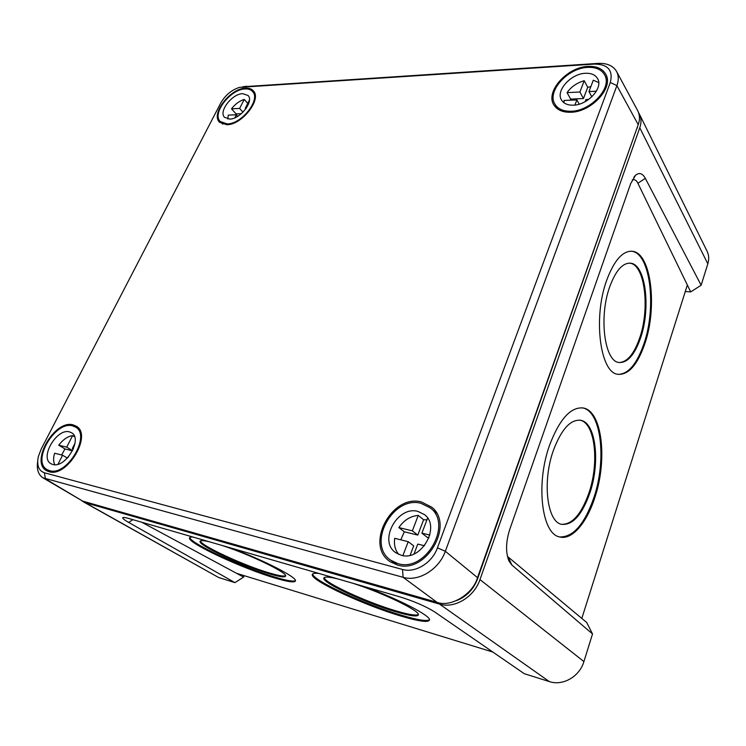 <?xml version="1.0" encoding="UTF-8"?>
<svg xmlns="http://www.w3.org/2000/svg" width="746" height="746" viewBox="0 0 746 746"><rect width="100%" height="100%" fill="white"/><g stroke="black" fill="none" stroke-linecap="round" stroke-linejoin="round"><path stroke-width="1.12" d="M352.718 583.223C382.717 592.79 419.998 610.871 418.413 614.779C417.629 617.017 409.955 615.982 395.399 611.683C366.146 603.113 322.859 583.102 323.792 578.281C323.932 576.527 328.51 576.705 337.518 578.831M324.165 577.581C324.305 582.757 366.911 602.367 395.725 610.797C408.472 614.573 416.026 615.814 418.385 614.536M318.934 573.45C314.514 572.965 312.285 573.394 312.276 574.728C311.306 580.742 364.524 605.323 400.686 615.991C418.86 621.399 428.465 622.723 429.51 619.963C430.74 615.823 398.821 599.206 364.663 586.673M312.639 573.944C312.304 580.192 365.111 604.54 401.012 615.105C417.21 619.935 426.703 621.493 429.5 619.786M209.169 541.717C203.126 540.328 200.077 540.272 200.031 541.531C199.126 545.802 243.364 566.289 269.082 573.777C279.685 576.919 285.196 577.656 285.625 575.977C287.219 572.583 248.95 554.082 221.711 545.345M285.587 575.744C283.806 576.574 278.417 575.651 269.409 572.975C244.138 565.627 200.73 545.615 200.413 540.925M230.691 547.946C263.235 559.948 296.777 577.171 295.5 580.808C294.94 582.868 288.031 581.927 274.78 577.973C242.982 568.648 188.524 543.47 189.456 538.127C189.447 537.269 190.622 536.906 192.99 537.045M295.481 580.63C293.411 581.768 286.613 580.612 275.106 577.171C243.597 567.948 189.689 543.079 189.829 537.437M609.715 286.809C615.823 270.35 622.863 262.499 630.836 263.226C645.738 264.867 650.904 308.219 640.674 337.649C634.678 354.928 627.386 363.199 618.788 362.463C604.53 361.204 598.693 316.938 609.715 286.809M619.077 362.519C627.274 362.202 634.184 353.884 639.807 337.556C650.046 308.145 644.861 264.811 629.941 263.17L629.503 263.105M644.954 343.356C657.506 307.007 651.23 253.407 632.683 251.318C622.901 250.414 614.228 260.093 606.657 280.347C592.883 317.777 600.185 372.776 617.753 374.287C628.486 375.191 637.55 364.878 644.954 343.356M618.192 374.38C628.468 374.082 637.103 363.703 644.096 343.263C656.657 306.932 650.363 253.36 631.787 251.271L631.116 251.178M589.918 492.808C600.325 462.473 595.97 423.141 580.975 420.343C570.699 419 561.514 429.015 553.401 450.379C542.174 481.347 547.014 521.687 561.421 524.289C572.546 525.557 582.048 515.066 589.918 492.808M579.763 420.129L580.062 420.194C595.075 423.001 599.448 462.315 589.032 492.63C581.516 514.022 572.341 524.578 561.524 524.317M549.625 445.073C559.705 418.73 571.035 406.393 583.624 408.062C602.283 411.559 607.589 460.17 594.814 497.647C586.71 523.133 571.706 540.654 559.397 536.878C541.652 533.688 535.609 483.52 549.625 445.073M582.216 407.82L582.719 407.922C601.388 411.428 606.712 460.012 593.937 497.47C584.612 524.214 573.17 537.372 559.603 536.933M141.684 522.209L236.603 573.338L492.892 652.069M685.285 291.527L690.703 291.891L687.346 285L581.815 618.415L507.439 556.404M687.346 285L637.895 183.274C636.487 180.29 634.622 179.143 632.291 179.823M132.844 519.654L128.666 522.433C124.228 519.897 122.288 518.293 122.848 517.631C123.416 517.23 125.356 517.5 128.666 518.451L399.893 596.856C414.105 601.285 425.677 606.302 434.61 611.897L524.261 673.694L549.308 681.574C562.801 686.217 579.577 676.622 583.913 661.581L479.967 579.567L639.77 127.771C641.485 122.764 641.401 118.288 639.508 114.343L638.641 112.832M583.913 661.581L592.52 633.951L511.924 565.076L508.147 557.094M633.83 177.268L635.471 175.366L630.668 183.647L509.714 529.52C505.769 542.025 505.546 552.572 509.052 561.16L511.924 565.076M635.471 175.366C639.191 172.233 642.474 173.221 645.318 178.322L637.895 183.274M639.508 114.343L707.124 251.299C708.952 255.104 709.185 259.263 707.823 263.786L701.147 285.233L645.318 178.322M690.703 291.891L701.147 285.233M456.571 600.595C466.492 596.66 473.477 589.433 477.524 578.933L638.445 123.967M81.92 500.864L218.625 577.497L83.347 501.825M479.967 579.567C474.176 597.061 454.519 608.867 439.534 604.101L85.65 502.785M128.666 522.433L234.934 582.635L218.625 577.497M581.815 618.415L586.72 622.5L592.52 633.951M236.603 573.338L243.606 577.106L244.222 575.679M243.606 577.106L234.934 582.635M41.207 449.027L38.326 456.673C36.61 465.327 38.633 470.698 44.406 472.777L402.495 569.459C415.224 573.292 432.167 562.904 437.436 547.844L610.293 82.48C613.287 70.45 608.083 64.324 594.655 64.072L239.578 87.347C231.558 89.949 225.245 95.218 220.657 103.162L41.207 449.027M243.28 86.732L597.928 63.41C606.852 62.972 613.063 65.648 616.55 71.429C618.686 75.495 618.807 80.223 616.895 85.622L445.343 551.285C439.002 569.478 418.469 582.02 403.129 577.32L42.876 477.785C38.251 474.698 36.526 469.253 37.673 461.457M402.495 569.459L403.129 577.32L436.96 602.283L82.647 501.098L42.876 477.785M73.043 424.847C54.589 419.401 29.588 462.707 46.895 470.829L49.059 471.677C67.075 477.906 92.588 434.993 76.409 426.264L73.043 424.847M436.96 602.283C450.5 607.72 473.02 594.17 477.515 577.646L638.212 124.647L616.895 85.622L610.293 82.48M397.348 564.974L390.559 561.924C364.076 545.867 391.641 493.628 421.453 501.965L431.803 507.233C454.78 524.997 425.77 574.457 397.348 564.974M245.499 88.159C249.015 87.972 251.654 88.905 253.435 90.965C261.967 99.377 241.797 125.039 226.775 124.722L219.632 122.316C210.391 114.213 230.094 88.364 245.499 88.159M616.55 71.429L637.709 110.716C639.844 115.117 640.012 119.761 638.212 124.647M570.503 112.264C590.795 112.366 613.65 88.196 606.032 74.731C602.88 68.809 596.884 66.03 588.034 66.413C566.932 67.037 544.869 92.038 553.989 105.111C557.178 110.007 562.68 112.394 570.503 112.264M72.493 450.798L64.977 448.961L61.62 454.985M74.628 436.858L72.604 435.608L66.72 447.143L58.757 445.213L64.977 448.961M72.558 450.677L66.72 447.143M54.794 464.711C53.255 461.681 53.208 457.858 54.635 453.232L62.589 455.228L57.992 464.236M67.373 458.072L62.589 455.228M67.569 457.867L68.576 456.72M73.425 448.766L72.325 448.505L74.982 443.273M73.294 449.083L72.325 448.505M52.752 464.45C65.415 468.721 83.104 438.601 71.56 432.745L69.443 431.878C56.715 428.027 39.286 457.876 51.026 463.751L52.752 464.45M49.581 470.642C66.963 476.619 91.376 435.132 75.542 427.076L72.53 425.854C55.008 420.66 31.108 461.634 47.306 469.71L49.581 470.642M72.604 435.608C67.597 436.41 62.981 439.608 58.757 445.213M241.368 113.672L236.118 113.905L235.484 114.809M247.765 103.386L244.231 99.414L239.625 108.44L231.502 108.832L236.118 113.905M242.982 112.17L239.625 108.44M227.838 118.987L228.276 115.117L236.398 114.763L234.841 117.812M237.778 116.292L236.398 114.763M246.339 108.123L245.331 108.17L249.425 100.123M245.882 108.776L245.331 108.17M229.656 119.09C240.203 119.257 254.209 101.26 248.073 95.507L242.683 93.66C232.053 93.744 218.326 111.583 224.555 117.318L229.656 119.09M227.185 123.911C241.657 124.209 260.988 99.423 252.577 91.506C250.87 89.623 248.381 88.765 245.098 88.951C230.458 89.128 211.65 113.625 220.238 121.495L227.185 123.911M244.231 99.414C239.345 101.018 235.102 104.16 231.502 108.832M590.832 86.704L587.727 87.291L583.456 98.537L570.653 99.106L569.944 100.234M587.727 87.291L584.221 80.717L579.912 92.01L567.053 92.625L570.653 99.106M583.456 98.537L579.912 92.01M564.013 102.789L564.013 100.486L576.891 99.927L574.933 105.046M579.213 104.151L576.891 99.927M585.172 101.661L585.974 99.535L588.725 99.414M596.352 91.217L588.986 91.572L593.284 80.214L598.721 82.554M591.802 96.849L588.986 91.572M573.208 105.186C587.512 105.177 603.374 88.075 597.695 78.796C595.457 74.889 591.364 73.052 585.405 73.285C570.904 73.649 555.518 90.76 561.477 99.945C563.668 103.545 567.575 105.289 573.208 105.186M570.886 111.257C590.506 111.341 612.438 87.823 604.708 75.038C601.621 69.583 595.933 67.037 587.662 67.392C567.669 67.979 546.622 91.506 554.903 104.114C557.896 108.991 563.221 111.368 570.886 111.257M584.221 80.717C576.947 82.797 571.222 86.76 567.053 92.625M426.936 519.859L423.616 519.738L417.788 535.087L404.332 531.805L400.779 539.834M398.728 554.409C395.147 550.063 393.804 544.692 394.699 538.304L408.211 541.689L413.694 545.867L410.141 555.229M428.987 537.819L427.299 537.409L421.9 533.148L427.598 518.106M423.616 519.738L418.254 515.393L412.351 530.844L398.849 527.571L404.332 531.805M417.788 535.087L412.351 530.844M408.211 541.689L402.905 555.583M414.049 553.924L417.769 544.076L424.493 545.764M429.855 535.078L421.9 533.148M401.087 555.22C421.21 561.738 441.184 526.48 424.409 514.572L417.853 511.383C397.441 505.527 378.082 541.018 395.678 552.655L401.087 555.22M397.888 563.584C425.481 572.723 453.12 524.307 430.255 507.858L420.94 503.308C392.816 495.409 366.333 544.282 390.745 560.218L397.888 563.584M418.254 515.393C410.393 516.12 403.922 520.186 398.849 527.571M707.823 263.786L639.77 127.771M637.476 127.836L637.252 127.37M439.534 604.101L549.308 681.574M82.647 501.098L45.45 478.885L44.406 472.777M477.515 577.646L445.343 551.285L437.436 547.844M246.581 86.219L242.636 86.834M597.928 63.41L594.655 64.072M324.016 577.721L323.792 578.281M312.546 574.028L312.276 574.728M200.236 541.055L200.031 541.531M189.717 537.53L189.456 538.127M629.941 263.17L630.836 263.226M631.787 251.271L632.683 251.318M580.062 420.194L580.975 420.343M582.719 407.922L583.624 408.062M508.492 559.854L509.052 561.16M51.381 472.041L47.306 469.71M79.468 429.547L75.542 427.076M222.774 124.218L220.238 121.495M255.029 94.322L252.577 91.506M557.747 109.056L554.903 104.114M607.328 80.195L604.708 75.038M397.376 564.983L390.745 560.218M436.485 513.062L430.255 507.858"/></g></svg>
